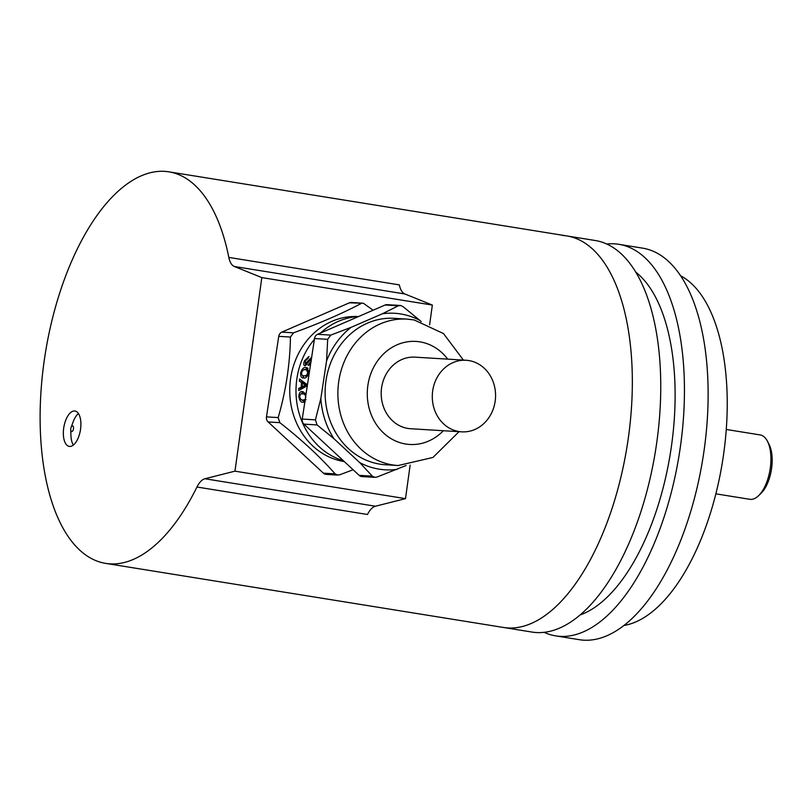 <?xml version="1.0" encoding="UTF-8"?>
<svg xmlns="http://www.w3.org/2000/svg" width="812" height="812" viewBox="0 0 812 812"><rect width="100%" height="100%" fill="white"/><g stroke="black" fill="none" stroke-linecap="round" stroke-linejoin="round"><path stroke-width="1.22" d="M606.716 244.036A198.311 93.055 99.2 0 1 614.511 243.833A198.311 93.055 99.2 0 1 618.815 244.31A198.311 93.055 99.2 0 1 679.857 450.345A198.311 93.055 99.2 0 1 560.047 636.364A198.311 93.055 99.2 0 1 555.743 635.887A198.311 93.055 99.2 0 1 544.162 632.345M555.743 635.887L579.423 639.704A198.311 93.055 -80.8 0 0 583.726 640.181A198.311 93.055 -80.8 0 0 703.537 454.162A198.311 93.055 -80.8 0 0 642.505 248.127L618.815 244.31M635.583 272A179.3 84.133 99.2 0 1 670.336 453.482A179.3 84.133 99.2 0 1 580.357 614.867M228.822 257.414L399.352 284.88A21.731 10.201 -80.8 0 0 404.883 293.974L234.353 266.498A21.731 10.201 99.2 0 1 228.822 257.414A198.311 93.055 -80.8 0 0 168.815 171.819A198.311 93.055 -80.8 0 0 44.041 361.929A198.311 93.055 -80.8 0 0 105.733 563.396L503.633 627.493A198.311 93.055 -80.8 0 0 507.936 627.97A198.311 93.055 -80.8 0 0 627.747 441.951A198.311 93.055 -80.8 0 0 566.715 235.916A198.311 93.055 -80.8 0 0 562.411 235.439M595.135 240.494A198.311 93.055 99.2 0 1 656.167 446.529A198.311 93.055 99.2 0 1 536.367 632.548A198.311 93.055 99.2 0 1 532.053 632.071L503.633 627.493A198.311 93.055 -80.8 0 0 628.407 437.384A198.311 93.055 -80.8 0 0 566.715 235.916L595.135 240.494M624.113 625.433A179.3 84.133 -80.8 0 0 722.447 461.876A179.3 84.133 -80.8 0 0 680.456 275.704M715.879 493.838L749.78 499.299A32.602 15.296 -80.8 0 0 750.491 499.37A32.602 15.296 -80.8 0 0 758.601 495.665A32.602 15.296 -80.8 0 0 767.381 441.139A32.602 15.296 -80.8 0 0 760.154 434.927L726.243 429.467M767.381 441.139L768.984 444.194A29.344 13.763 99.2 0 1 761.077 493.27L758.601 495.665M63.691 428.198A17.925 8.414 -80.8 0 0 69.274 446.407A17.925 8.414 -80.8 0 0 80.55 429.223A17.925 8.414 -80.8 0 0 74.978 411.014A17.925 8.414 -80.8 0 0 63.691 428.198M105.733 563.396A198.311 93.055 -80.8 0 0 196.961 487.017A21.731 10.201 99.2 0 1 204.898 478.755L375.428 506.221L405.492 498.639L234.962 471.163L261.819 277.592L432.349 305.058L429.609 324.83M405.492 498.639L410.141 465.093M204.898 478.755L234.962 471.163M375.428 506.221A21.731 10.201 -80.8 0 0 367.491 514.493L196.961 487.017M404.883 293.974L432.349 305.058M234.353 266.498L261.819 277.592M344.288 461.561A72.928 64.331 -86.5 0 1 343.121 461.368A72.928 64.331 -86.5 0 1 290.178 381.904A72.928 64.331 -86.5 0 1 358.214 316.558M323.42 473.183L335.112 473.893L337.67 475.081L326.16 474.381A5.43 4.791 -86.5 0 1 323.42 473.183L268.133 421.946A5.43 4.791 -86.5 0 1 266.478 416.871L278.749 336.341A5.43 4.791 -86.5 0 1 281.815 332.118L349.383 302.825A5.43 4.791 -86.5 0 1 351.363 302.47L363.36 303.231L349.383 302.825M337.183 475.03L339.842 474.746L353.118 469.752M363.36 303.231L373.104 310.225M307.362 362.061L306.632 363.938M302.541 381.193L302.45 382.137M302.105 387.801L302.094 388.643M281.815 332.118L293.508 332.829C319.603 323.328 342.126 313.564 361.076 303.536M293.508 332.829L290.442 337.051L278.749 336.341M266.478 416.871L278.171 417.591C285.905 391.029 289.996 364.182 290.442 337.051M278.171 417.591L279.825 422.656L268.133 421.946M335.112 473.893C320.415 457.105 301.983 440.023 279.825 422.656M421.215 321.633L419.946 320.456A78.409 69.162 93.5 0 0 401.646 314.122A78.409 69.162 93.5 0 0 382.442 313.757L350.936 327.409L330.758 335.102L327.693 339.325L326.556 360.944L320.841 398.499L315.421 419.855L317.076 424.93L333.976 438.734L359.757 462.627L372.363 476.167L374.921 477.354L377.093 477.009L406.071 465.509M419.946 320.456L403.046 306.652L400.61 305.495L387.131 304.652A5.43 4.791 -86.5 0 0 385.142 305.007L317.583 334.3L330.758 335.102M400.61 305.495L398.327 305.809L382.442 313.757M407.086 319.106L394.307 318.324A73.344 64.706 93.5 0 0 325.582 383.863A73.344 64.706 93.5 0 0 378.808 463.967A73.344 64.706 93.5 0 0 385.385 464.748L398.164 465.53A73.344 64.706 -86.5 0 1 391.587 464.748A73.344 64.706 -86.5 0 1 338.35 384.644A73.344 64.706 -86.5 0 1 407.086 319.106L414.211 319.958L443.514 333.59L463.398 360.092M374.921 477.354L361.919 476.563A5.43 4.791 -86.5 0 1 359.178 475.365L303.891 424.118A5.43 4.791 -86.5 0 1 302.237 419.053L314.508 338.523A5.43 4.791 -86.5 0 1 317.583 334.3M350.936 327.409A78.409 69.162 93.5 0 0 326.556 360.944M320.841 398.499A78.409 69.162 93.5 0 0 333.976 438.734M359.757 462.627A78.409 69.162 93.5 0 0 397.261 469.326M311.402 358.934L304.947 365.776C303.546 365.43 303.383 363.786 304.449 360.863L308.976 356.458A73.344 64.706 -86.5 0 0 308.144 358.275L305.302 360.904L305.495 363.857L307.271 364.639M306.672 363.005L306.845 364.436M307.048 364.588L305.271 363.806L308.134 360.832L308.946 361.238M308.134 360.832L311.838 357.047M309.961 363.299L308.418 365.451M305.647 365.583L305.576 363.938M304.449 360.863L305.19 361.218M304.074 375.692C305.495 376.291 306.723 375.367 307.758 372.941L306.652 369.967L305.444 369.754C304.003 369.176 302.714 370.11 301.587 372.566C301.587 375.053 302.419 376.098 304.074 375.692L305.951 376.118L304.074 375.692M308.57 373.165L307.758 372.941M308.915 370.739L306.652 369.967M305.951 376.118L307.443 376.037M304.064 369.825L308.093 368.283M303.982 377.925L302.379 375.296M306.053 367.592L307.301 367.826L308.611 372.992C307.362 376.9 305.718 378.534 303.688 377.915C301.364 378.28 300.389 376.474 300.734 372.515C302.176 368.618 303.952 366.983 306.053 367.592L307.87 368.262M303.688 377.915L302.998 377.834M300.734 372.515L301.546 372.738M298.786 388.4L301.181 387.273A73.344 64.706 -86.5 0 1 301.536 382.533L299.344 381.122A73.344 64.706 -86.5 0 1 299.618 379.021L306.723 384.259A73.344 64.706 -86.5 0 0 306.581 386.177L298.745 390.521A73.344 64.706 -86.5 0 1 298.786 388.4L303.099 387.354A71.172 62.788 -86.5 0 1 303.12 386.847M301.536 382.533L303.444 382.756L299.344 381.122M301.181 387.273L303.099 387.354M300.684 389.435A71.172 62.788 -86.5 0 1 300.704 388.44M304.815 402.113L303.333 402.244C301.161 402.62 299.669 400.803 298.836 396.774C299.09 392.744 300.349 391.039 302.602 391.658L306.043 394.074L302.643 393.921C301.059 393.323 300.075 394.297 299.689 396.824C300.43 399.362 301.556 400.428 303.059 400.001L305.2 399.575M304.561 393.81L302.643 393.921C304.145 393.515 305.221 394.602 305.86 397.2M300.937 394.104L303.13 391.719M304.855 401.849L301.607 399.748M303.333 402.244L305.221 401.879M298.836 396.774L299.679 396.682M302.064 391.648L302.602 391.658M358.549 316.538A73.344 64.706 93.5 0 0 320.486 333.032M314.376 339.396A73.344 64.706 93.5 0 0 343.334 460.678M310.6 364.192L308.387 365.552A73.344 64.706 -86.5 0 1 309.037 363.644L311.25 361.32M304.896 384.868L302.338 383.112L304.246 383.325L306.804 385.03L304.896 384.868A73.344 64.706 -86.5 0 0 304.855 385.365L306.774 385.507L303.972 386.888L302.054 386.786L304.855 385.365M302.054 386.786A73.344 64.706 -86.5 0 1 302.338 383.112M459.003 431.537A35.86 31.627 93.5 0 0 461.744 431.842A35.86 31.627 93.5 0 0 495.371 399.534A35.86 31.627 93.5 0 0 468.849 360.569A35.86 31.627 93.5 0 0 466.108 360.264A35.86 31.627 93.5 0 0 432.481 392.572A35.86 31.627 93.5 0 0 459.003 431.537M466.108 360.264L415.023 357.148A35.86 31.627 93.5 0 0 381.386 389.455A35.86 31.627 93.5 0 0 407.918 428.431A35.86 31.627 93.5 0 0 410.659 428.736L461.744 431.842M70.776 428.624A2.872 1.35 -80.8 0 0 70.725 429.619A2.872 1.35 -80.8 0 0 71.974 431.527A2.872 1.35 -80.8 0 0 73.476 428.797A2.872 1.35 -80.8 0 0 72.806 425.955A2.872 1.35 -80.8 0 0 71.08 427.406A2.872 1.35 -80.8 0 0 70.776 428.624M73.374 445.077A17.925 8.414 99.2 0 1 70.948 435.628L70.725 429.619M71.08 427.406L73.171 421.773A17.925 8.414 99.2 0 1 78.449 413.572M398.327 305.809L385.142 305.007M447.706 359.137A51.613 45.533 93.5 0 0 420.606 341.974A51.613 45.533 93.5 0 0 367.948 384.918A51.613 45.533 93.5 0 0 405.076 443.91A51.613 45.533 93.5 0 0 443.352 430.725M359.178 475.365L372.363 476.167M302.237 419.053L315.421 419.855M317.076 424.93L303.891 424.118M327.693 339.325L314.508 338.523M168.815 171.819L566.715 235.916M398.164 465.53L432.958 457.45L459.034 431.679M306.124 399.677L304.195 399.971M270.843 388.227L274.253 365.847"/></g></svg>
